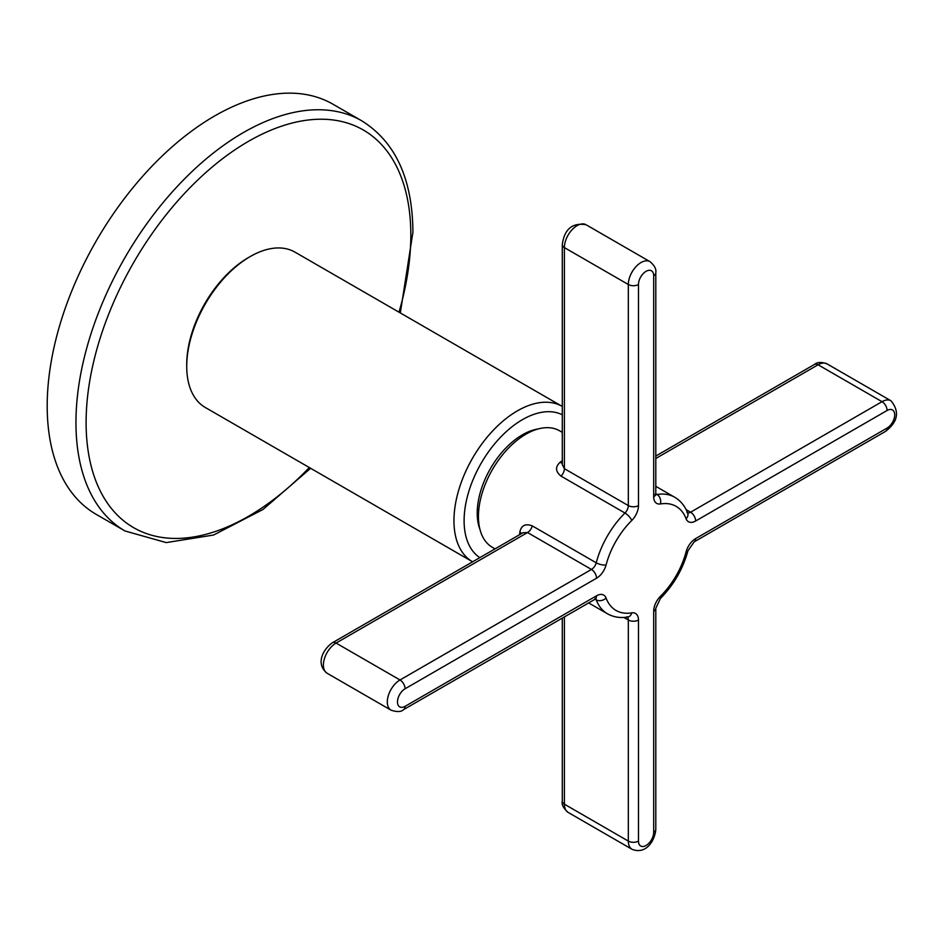 <?xml version="1.0" encoding="UTF-8"?>
<svg xmlns="http://www.w3.org/2000/svg" width="944" height="944" viewBox="0 0 944 944"><rect width="100%" height="100%" fill="white"/><g stroke="black" fill="none" stroke-linecap="round" stroke-linejoin="round"><path stroke-width="1.42" d="M47.2 405.979A236.791 136.715 -60 0 1 150.556 167.678A236.791 136.715 -60 0 1 333.031 104.241L361.788 120.844A236.791 136.715 120 0 0 179.313 184.281A236.791 136.715 120 0 0 75.957 422.582A236.791 136.715 120 0 0 124.997 530.976L96.241 514.386A236.791 136.715 120 0 1 47.2 405.979M186.735 365.446A87.308 50.41 -60 0 1 248.461 257.559A87.308 50.41 -60 0 1 249.299 257.075M562.294 406.463L295 252.142A89.692 51.79 120 0 0 225.887 276.167A89.692 51.79 120 0 0 186.735 366.437A89.692 51.79 120 0 0 205.308 407.489L472.602 561.81M480 529.584A63.98 36.946 -60 0 1 477.216 513.147A63.98 36.946 -60 0 1 538.08 428.977M533.926 429.862A60.994 35.211 -60 0 1 535.991 429.614M479.493 527.46A60.994 35.211 -60 0 1 478.691 525.548M562.294 432.352L559.639 430.818A67.272 38.834 120 0 0 507.801 448.837A67.272 38.834 120 0 0 478.443 516.545A67.272 38.834 120 0 0 492.367 547.331L495.022 548.865M521.631 533.502L519.861 531.944C521.383 525.336 525.525 523.318 532.298 525.891L596.23 562.801A7.174 4.142 -60 0 1 591.451 569.444L400.008 679.975A17.936 10.36 120 0 0 388.279 695.787A17.936 10.36 120 0 0 391.028 710.159C397.058 712.154 401.247 711.977 403.595 709.628L596.053 598.661L595.05 598.378M653.696 490.927L653.696 275.719A10.762 6.219 120 0 0 646.085 271.317A10.762 6.219 120 0 0 638.474 284.51L638.474 505.583A14.349 8.284 -60 0 1 631.748 520.486A60.097 34.692 120 0 0 606.083 564.949A14.349 8.284 -60 0 1 596.525 578.224L405.082 688.766A10.762 6.219 120 0 0 397.471 701.947A10.762 6.219 120 0 0 405.082 706.336L596.525 595.806A14.349 8.284 -60 0 1 606.083 598.059A60.097 34.692 120 0 0 631.748 612.868A14.349 8.284 -60 0 1 638.474 620.019L638.474 841.092A10.762 6.219 120 0 0 646.085 845.494A10.762 6.219 120 0 0 653.696 832.301L653.696 611.228A14.349 8.284 -60 0 1 660.422 596.325A60.097 34.692 120 0 0 686.087 551.862A14.349 8.284 -60 0 1 695.645 538.587L887.1 428.045A10.762 6.219 120 0 0 894.711 414.864A10.762 6.219 120 0 0 887.1 410.475L695.645 521.005A14.349 8.284 -60 0 1 686.087 518.752A60.097 34.692 120 0 0 660.422 503.943A14.349 8.284 -60 0 1 653.696 496.792L653.696 275.719A7.174 4.142 0 0 0 655.797 272.792C656.481 269.205 654.546 265.5 649.979 261.641A17.936 10.36 120 0 0 636.162 266.456A17.936 10.36 120 0 0 628.326 284.51L628.326 505.583A7.174 4.142 -60 0 1 624.963 513.029L561.031 476.118C555.426 471.528 555.096 466.938 560.052 462.324A67.272 38.834 -60 0 1 562.294 460.719M391.028 710.159L327.108 673.249C315.048 663.715 323.45 648.858 332.489 642.711L522.976 532.735L527.531 532.534L336.076 643.065L400.008 679.975A7.174 4.142 -120 0 1 405.082 688.766M562.294 463.067A7.174 3.505 53.3 0 1 560.052 462.324M638.474 284.51A7.174 4.142 180 0 1 628.326 284.51L564.394 247.599L564.394 468.672L562.294 464.625L562.294 244.661A7.174 4.142 0 0 0 564.394 247.599A17.936 10.36 -60 0 1 572.229 229.545A17.936 10.36 -60 0 1 586.047 224.731L649.979 261.641M398.993 312.181A229.616 132.573 120 0 0 410.829 235.103A229.616 132.573 120 0 0 248.461 141.352A229.616 132.573 120 0 0 86.105 422.582A229.616 132.573 120 0 0 309.302 467.54M562.223 406.416A89.692 51.79 120 0 0 493.11 430.452A89.692 51.79 120 0 0 453.958 520.71A89.692 51.79 120 0 0 472.531 561.774M562.294 414.794A82.517 47.637 120 0 0 499.211 438.641A82.517 47.637 120 0 0 464.106 520.71A82.517 47.637 120 0 0 479.823 557.644M519.589 534.682A67.272 38.834 -60 0 1 519.861 531.944M631.748 520.486A7.174 2.502 -134.7 0 0 624.963 513.029A67.272 38.834 120 0 0 596.23 562.801A7.174 2.502 -165.3 0 0 606.083 564.949M655.797 493.783L657.059 494.503A7.174 4.142 -60 0 1 655.832 494.479M655.797 486.337L674.653 497.217A67.272 38.834 120 0 0 657.059 494.503A7.174 5.298 -99.3 0 1 660.422 503.943M595.593 598.815A7.174 4.142 -60 0 1 596.23 599.853A67.272 38.834 120 0 0 607.381 613.73C613.506 617.164 620.326 618.261 627.831 617.022L626.84 616.739M606.083 598.059A7.174 5.298 159.3 0 1 596.23 599.853L594.968 599.133M596.525 595.806A7.174 4.142 60 0 1 595.05 599.086M631.748 612.868A7.174 5.298 80.7 0 1 627.831 617.022M627.323 617.105A7.174 4.142 -60 0 1 628.326 620.019L628.326 841.092A17.936 10.36 120 0 0 632.043 849.305C646.321 854.981 654.983 840.278 655.797 829.375L655.797 608.302L660.399 598.484C673.709 584.961 682.89 569.055 687.952 550.765L694.159 541.868L885.614 431.337C898.015 421.767 899.809 411.596 890.994 400.799A17.936 10.36 120 0 0 882.026 401.684L690.571 512.214A7.174 4.142 -60 0 1 687.539 512.804M638.474 620.019A7.174 4.142 180 0 1 628.326 620.019L623.89 617.459M638.474 841.092A7.174 4.142 180 0 1 628.326 841.092L564.394 804.182L564.394 616.786M653.696 832.301A7.174 4.142 0 0 0 655.797 829.375M653.696 611.228A7.174 4.142 0 0 0 655.797 608.302M660.422 596.325A7.174 2.502 45.3 0 1 660.399 598.484M686.087 551.862A7.174 2.502 14.7 0 0 687.952 550.765M695.645 538.587A7.174 4.142 60 0 1 694.159 541.868M887.1 428.045A7.174 4.142 60 0 1 885.614 431.337M887.1 410.475A7.174 4.142 -120 0 0 882.026 401.684L818.094 364.773L655.797 458.477M695.645 521.005A7.174 4.142 -120 0 0 690.571 512.214L686.135 509.654M686.087 518.752A7.174 5.298 -20.7 0 0 687.728 513.288L687.728 513.288C685.037 506.161 680.683 500.804 674.653 497.217M653.696 496.792A7.174 4.142 0 0 0 655.797 493.865L655.797 272.792M638.474 505.583A7.174 4.142 180 0 1 628.326 505.583L564.394 468.672A7.174 4.142 -60 0 1 561.031 476.118M596.525 578.224A7.174 4.142 -120 0 0 591.451 569.444L527.531 532.534A7.174 4.142 120 0 0 532.298 525.891M405.082 706.336A7.174 4.142 60 0 1 403.595 709.628M327.108 673.249A17.936 10.36 -60 0 1 324.358 658.877A17.936 10.36 -60 0 1 336.076 643.065A7.174 4.142 60 0 0 332.489 642.711M655.797 456.046L814.507 364.419A7.174 4.142 60 0 1 818.094 364.773A17.936 10.36 -60 0 1 827.062 363.888L890.994 400.799M632.043 849.305L568.111 812.395A17.936 10.36 -60 0 1 564.394 804.182A7.174 4.142 0 0 1 562.294 801.255L562.294 618.001M124.997 530.976L166.25 542.599L213.592 535.024L263.01 509.465L310.623 468.295M400.315 312.948L412.929 232.165C412.493 178.947 395.453 141.836 361.788 120.844M588.525 602.85L607.381 613.73M686.984 512.568L687.728 513.3M655.183 494.219L655.938 494.939L655.797 493.865M562.294 244.661C564.37 229.132 572.288 222.489 586.047 224.731M814.507 364.419C817.256 362.036 821.445 361.859 827.062 363.888M568.111 812.395C563.367 808.182 561.432 804.465 562.294 801.255"/></g></svg>
